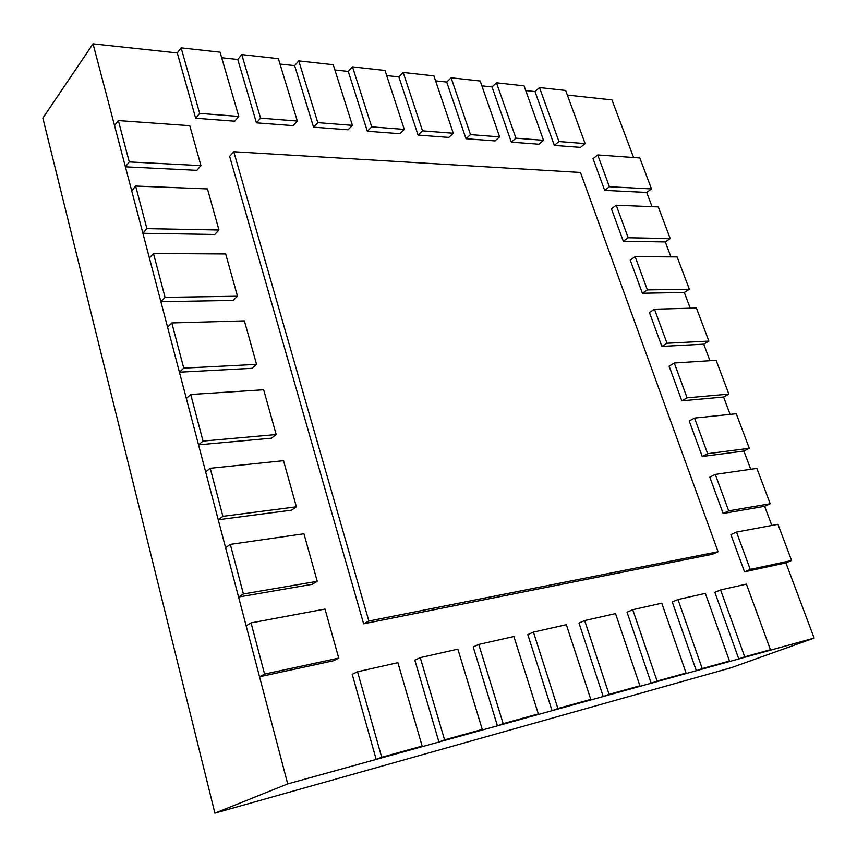 <?xml version="1.0" encoding="UTF-8"?>
<svg xmlns="http://www.w3.org/2000/svg" width="857" height="857" viewBox="0 0 857 857"><rect width="100%" height="100%" fill="white"/><g stroke="black" fill="none" stroke-linecap="round" stroke-linejoin="round"><path stroke-width="1.29" d="M287.727 783.909L814.15 638.079L731.225 667.71L214.903 813.154L287.727 783.909L93.049 43.846L42.85 118.095L214.903 813.154M633.602 157.517L611.952 99.915L567.355 95.095M554.329 145.411L558.946 141.544L585.117 143.601L580.478 147.393L554.329 145.411L535.004 91.592L525.737 90.596M511.35 142.155L515.925 138.17L543.509 140.334L538.903 144.244L511.35 142.155L492.036 86.953L481.88 85.861M465.994 138.716L470.514 134.613L499.631 136.895L495.078 140.923L465.994 138.716L446.722 82.058L435.602 80.858M418.066 135.095L422.512 130.853L453.31 133.264L448.811 137.42L418.066 135.095L398.869 76.884L386.689 75.577M367.332 131.25L371.702 126.868L404.311 129.428L399.887 133.713L367.332 131.25L348.263 71.42L334.905 69.974M313.555 127.179L317.818 122.647L352.409 125.358L348.071 129.793L313.555 127.179L294.647 65.625L280.003 64.05M256.436 122.851L260.582 118.159L297.336 121.041L293.115 125.625L256.436 122.851L237.764 59.476L221.684 57.74M195.664 118.245L199.66 113.392L238.792 116.456L234.7 121.201L195.664 118.245L177.281 52.941L93.049 43.846M814.15 638.079L785.89 562.867L744.519 571.823L750.229 569.412L791.6 560.499L785.89 562.867M771.836 525.459L764.648 506.316L723.126 513.472L728.686 510.858L770.197 503.755L764.648 506.316M750.732 469.282L743.876 451.05L702.237 456.492L707.646 453.685L749.297 448.297L743.876 451.05M730.1 414.37L723.576 397.016L681.818 400.819L687.089 397.83L728.857 394.091L723.576 397.016M709.939 360.701L703.726 344.182L661.872 346.41L667.003 343.25L708.868 341.086L703.726 344.182M690.217 308.22L684.314 292.494L642.375 293.233L647.367 289.902L689.328 289.248L684.314 292.494M670.935 256.886L665.321 241.942L623.307 241.245L628.181 237.753L670.206 238.546L665.321 241.942M652.059 206.666L646.724 192.461L604.667 190.393L609.413 186.751L651.491 188.926L646.724 192.461M604.667 190.393L593.044 158.684L597.704 154.946L609.413 186.751M651.491 188.926L639.825 157.967L597.704 154.946M623.307 241.245L611.427 208.819L616.215 205.23L628.181 237.753M670.206 238.546L658.283 206.912L616.215 205.23M642.375 293.233L630.216 260.089L635.133 256.65L647.367 289.902M689.328 289.248L677.137 256.929L635.133 256.65M661.872 346.41L649.445 312.505L654.48 309.227L667.003 343.25M708.868 341.086L696.409 308.038L654.48 309.227M681.818 400.819L669.103 366.132L674.277 363.025L687.089 397.83M728.857 394.091L716.109 360.304L674.277 363.025M702.237 456.492L689.221 420.991L694.534 418.066L707.646 453.685M749.297 448.297L736.259 413.738L694.534 418.066M723.126 513.472L709.8 477.135L715.263 474.403L728.686 510.858M770.197 503.755L756.87 468.393L715.263 474.403M744.519 571.823L730.882 534.607L736.495 532.068L750.229 569.412M791.6 560.499L777.952 524.313L736.495 532.068M744.712 656.816L770.422 649.702L738.788 658.958L744.712 656.816L720.587 589.927L714.856 592.316L738.788 658.958M770.422 649.702L746.404 584.11L720.587 589.927M702.226 668.567L729.489 661.026L696.312 670.72L702.226 668.567L677.973 599.525L672.242 601.946L696.312 670.72M729.489 661.026L705.322 593.365L677.973 599.525M657.094 681.058L686.071 673.045L651.202 683.222L657.094 681.058L632.745 609.723L627.035 612.177L651.202 683.222M686.071 673.045L661.775 603.178L632.745 609.723M609.081 694.341L639.922 685.804L603.221 696.516L609.081 694.341L584.656 620.564L578.989 623.039L603.221 696.516M639.922 685.804L615.53 613.601L584.656 620.564M557.886 708.503L590.784 699.408L552.069 710.678L557.886 708.503L533.429 632.112L527.816 634.609L552.069 710.678M590.784 699.408L566.338 624.689L533.429 632.112M503.177 723.64L538.335 713.913L497.435 725.815L503.177 723.64L478.752 644.432L473.214 646.96L497.435 725.815M538.335 713.913L513.889 636.515L478.752 644.432M444.59 739.848L482.266 729.425L438.945 742.023L444.59 739.848L420.251 657.619L414.82 660.169L438.945 742.023M482.266 729.425L457.863 649.145L420.251 657.619M381.697 757.256L422.158 746.061L376.18 759.409L381.697 757.256L357.53 671.759L352.216 674.32L376.18 759.409M422.158 746.061L397.873 662.665L357.53 671.759M264.577 674.095L338.74 658.112L333.502 660.758L259.542 676.762L264.577 674.095L251.058 622.91L246.141 625.824L259.542 676.762M338.74 658.112L325.017 609.07L251.058 622.91M243.409 593.955L317.251 581.314L312.205 584.313L238.557 597.018L243.409 593.955L230.308 544.377L225.584 547.666L238.557 597.018M317.251 581.314L303.946 533.761L230.308 544.377M222.906 516.332L296.415 506.83L291.551 510.161L218.235 519.749L222.906 516.332L210.211 468.286L205.648 471.918L218.235 519.749M296.415 506.83L283.506 460.68L210.211 468.286M203.023 441.087L276.19 434.553L271.508 438.195L198.535 444.837L203.023 441.087L190.715 394.499L186.333 398.451L198.535 444.837M276.19 434.553L263.656 389.753L190.715 394.499M183.752 368.135L256.564 364.386L252.033 368.317L179.424 372.195L183.752 368.135L171.807 322.939L167.586 327.192L179.424 372.195M256.564 364.386L244.384 320.872L171.807 322.939M165.047 297.347L237.496 296.233L233.125 300.432L160.88 301.707L165.047 297.347L153.457 253.49L149.386 258.021L160.88 301.707M237.496 296.233L225.67 253.961L153.457 253.49M146.901 228.648L218.964 230.008L214.753 234.475L142.883 233.275L146.901 228.648L135.642 186.055L131.721 190.865L142.883 233.275M218.964 230.008L207.469 188.926L135.642 186.055M129.268 161.93L200.956 165.637L196.885 170.339L125.401 166.826L129.268 161.93L118.341 120.569L114.559 125.615L125.401 166.826M200.956 165.637L189.783 125.69L118.341 120.569M177.281 52.941L181.127 47.863L199.66 113.392M238.792 116.456L220.067 52.181L181.127 47.863M237.764 59.476L241.76 54.58L260.582 118.159M297.336 121.041L278.364 58.64L241.76 54.58M294.647 65.625L298.772 60.901L317.818 122.647M352.409 125.358L333.244 64.725L298.772 60.901M348.263 71.42L352.495 66.857L371.702 126.868M404.311 129.428L385.018 70.456L352.495 66.857M398.869 76.884L403.186 72.47L422.512 130.853M453.31 133.264L433.921 75.877L403.186 72.47M446.722 82.058L451.103 77.783L470.514 134.613M499.631 136.895L480.199 81.008L451.103 77.783M492.036 86.953L496.471 82.808L515.925 138.17M543.509 140.334L524.056 85.871L496.471 82.808M535.004 91.592L539.492 87.575L558.946 141.544M585.117 143.601L565.663 90.478L539.492 87.575M368.864 621.036L718.07 551.747L712.424 554.254L363.625 623.8L368.864 621.036L233.768 151.743L229.644 156.403L363.625 623.8M718.07 551.747L580.478 172.471L233.768 151.743"/></g></svg>
